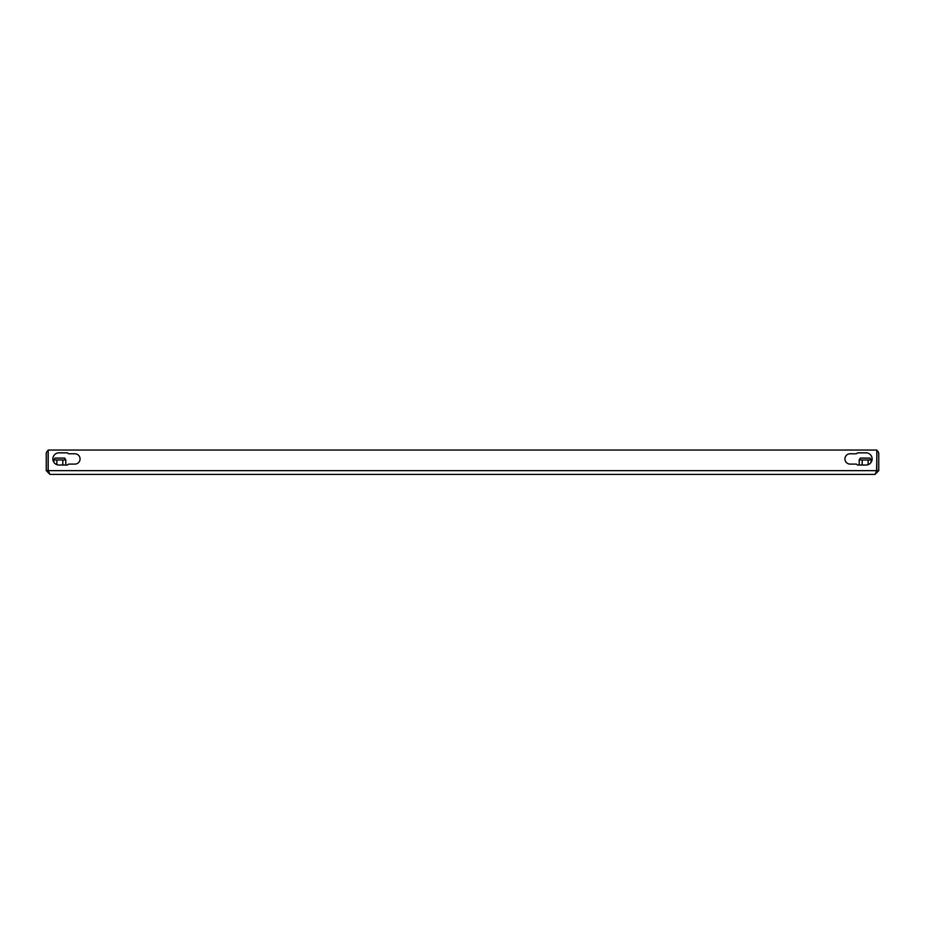 <?xml version="1.0" encoding="UTF-8"?>
<svg xmlns="http://www.w3.org/2000/svg" width="925" height="925" viewBox="0 0 925 925"><rect width="100%" height="100%" fill="white"/><g stroke="black" fill="none" stroke-linecap="round" stroke-linejoin="round"><path stroke-width="1.39" d="M48.193 453.285A1.873 1.873 0 0 0 48.123 453.782L48.123 470.652L46.25 470.652L46.25 453.782A3.746 3.746 0 0 1 48.193 450.498M875.004 474.409L49.996 474.409L48.193 470.652L48.193 450.036L876.808 450.036L876.808 470.652L875.004 474.409L878.75 470.652L878.75 453.782A3.746 3.746 0 0 0 876.808 450.498M876.588 471.368L876.877 453.782A1.873 1.873 0 0 0 876.808 453.285M857.81 452.845A0.937 0.937 0 0 0 856.989 453.308A0.937 0.937 0 0 1 856.18 453.782L850.087 453.782A5.157 5.157 0 0 0 844.93 458.939A5.157 5.157 0 0 0 850.087 464.096L856.18 464.096A0.937 0.937 0 0 1 856.989 464.558A0.937 0.937 0 0 0 857.81 465.032L866.031 465.032A6.093 6.093 0 0 0 872.125 458.939A6.093 6.093 0 0 0 866.031 452.845L857.81 452.845M68.011 464.558A0.937 0.937 0 0 1 68.82 464.096L74.913 464.096A5.157 5.157 0 0 0 80.07 458.939A5.157 5.157 0 0 0 74.913 453.782L68.82 453.782A0.937 0.937 0 0 1 68.011 453.308A0.937 0.937 0 0 0 67.19 452.845L58.969 452.845A6.093 6.093 0 0 0 52.875 458.939A6.093 6.093 0 0 0 58.969 465.032L67.19 465.032A0.937 0.937 0 0 0 68.011 464.558M878.75 470.652L876.877 470.652M876.808 470.652L48.193 470.652L48.412 471.38M850.087 464.096L856.18 464.096M74.913 453.782L68.82 453.782M46.25 470.652L49.996 474.409M48.123 470.652L48.574 471.866M62.819 459.968L53.893 459.968L54.968 458.095L64.715 458.095L65.802 459.968L62.819 459.968L62.819 465.032M53.349 474.409L66.334 474.409M56.864 459.968L56.864 464.651M65.802 459.968L65.802 465.032M53.893 459.968L53.893 462.303M868.136 459.968L859.198 459.968L860.285 458.095L870.032 458.095L871.107 459.968L868.136 459.968L868.136 464.651M858.666 474.409L871.651 474.409M862.181 459.968L862.181 465.032M871.107 459.968L871.107 462.303M859.198 459.968L859.198 465.032"/></g></svg>
